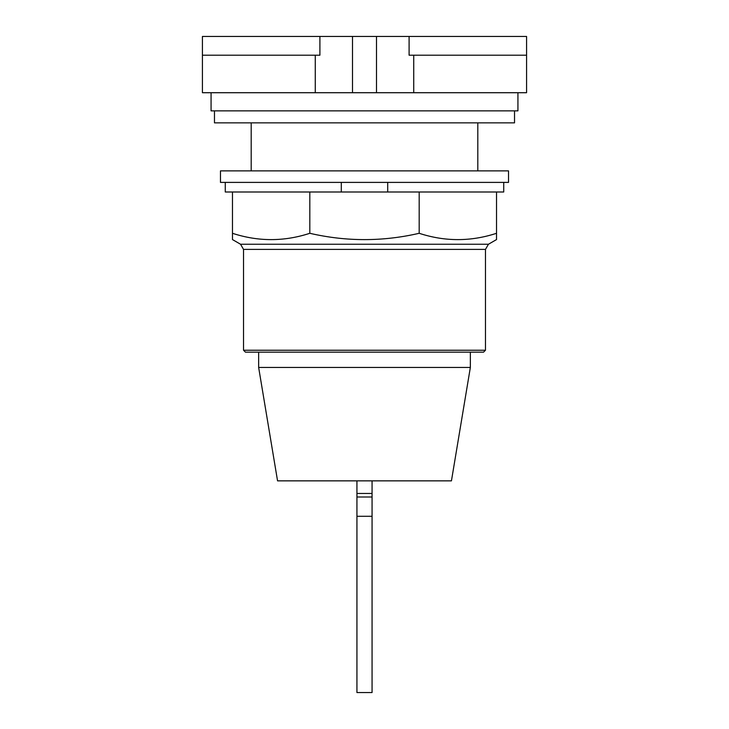 <?xml version="1.0" encoding="UTF-8"?>
<svg xmlns="http://www.w3.org/2000/svg" width="729" height="729" viewBox="0 0 729 729"><rect width="100%" height="100%" fill="white"/><g stroke="black" fill="none" stroke-linecap="round" stroke-linejoin="round"><path stroke-width="1.09" d="M409.097 55.204L526.575 55.204L526.575 36.45L409.097 36.45L409.097 55.204M409.097 36.45L319.903 36.45L319.903 55.204L202.425 55.204L202.425 92.72L526.575 92.72L526.575 55.204M319.903 36.45L202.425 36.45L202.425 55.204M376.501 36.45L376.501 92.72M352.499 36.45L352.499 92.72M477.805 170.878L477.805 122.864M251.195 122.864L251.195 170.878M211.064 92.72L211.064 110.863L517.936 110.863L517.936 92.72M214.472 110.863L214.472 122.864L514.528 122.864L514.528 110.863M372.063 496.996L356.937 496.996L356.937 516.287L372.063 516.287L372.063 480.858M356.937 480.858L356.937 493.469L372.063 493.469M356.937 493.469L356.937 496.996M372.063 516.287L372.063 692.55L356.937 692.55L356.937 516.287M470.351 367.452L451.442 480.858L277.558 480.858L258.649 367.452L470.351 367.452L470.351 352.162M258.649 352.162L258.649 367.452M243.532 350.239L245.454 352.162L483.546 352.162L485.468 350.239L485.468 249.4L488.448 244.242L496.522 239.577L496.522 233.298C470.743 241.718 444.963 241.718 419.184 233.298C382.725 241.718 346.275 241.718 309.816 233.298C284.037 241.718 258.257 241.718 232.478 233.298L232.478 239.577L240.552 244.242L243.532 249.4L243.532 350.239L485.468 350.239M387.7 182.396L387.7 192L309.816 192L309.816 233.298M309.816 192L232.478 192L232.478 233.298M419.184 233.298L419.184 192L496.522 192L496.522 233.298M419.184 192L387.7 192M225.27 182.396L225.27 192L232.478 192M496.522 192L503.73 192L503.73 182.396M341.3 192L341.3 182.396M220.477 182.396L508.523 182.396L508.523 170.878L220.477 170.878L220.477 182.396M413.726 92.72L413.726 55.204M315.274 92.72L315.274 55.204M243.532 249.4L485.468 249.4M488.448 244.242L240.552 244.242"/></g></svg>
